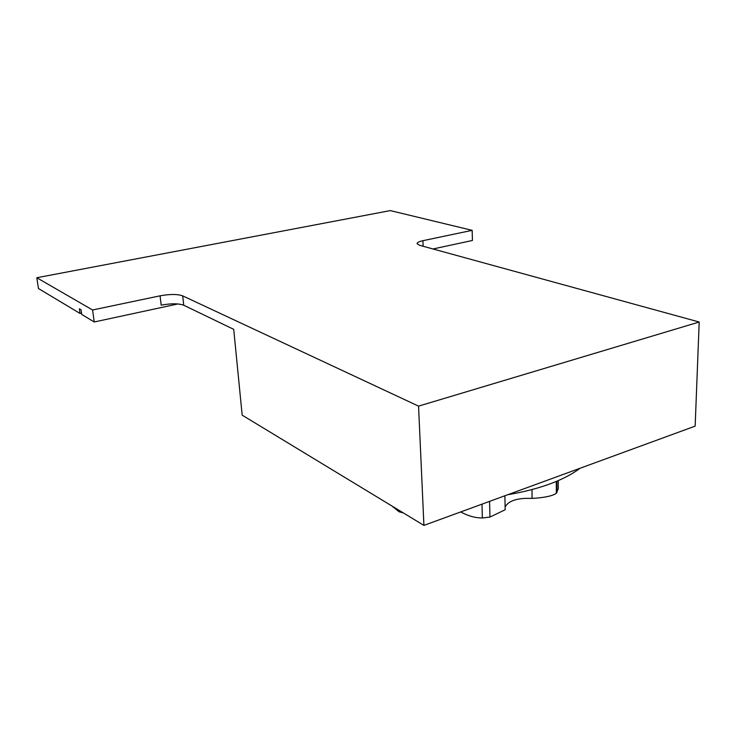 <?xml version="1.0" encoding="UTF-8"?>
<svg xmlns="http://www.w3.org/2000/svg" width="736" height="736" viewBox="0 0 736 736"><rect width="100%" height="100%" fill="white"/><g stroke="black" fill="none" stroke-linecap="round" stroke-linejoin="round"><path stroke-width="1.1" d="M699.2 322.018L695.152 426.135L423.918 525.403L242.181 415.159L233.717 329.342L183.742 305.238L182.694 295.863L418.554 406.134L699.2 322.018L419.768 245.336L417.128 243.782C416.935 242.613 418.867 241.574 422.915 240.681L472.162 230.35L472.438 240.47L433.007 248.97M423.918 525.403L418.554 406.134M92.58 309.985L94.254 321.982L81.733 314.465L81.061 309.792L79.359 308.78L80.031 313.453L38.465 288.521L36.8 277.739L92.58 309.985L160.071 295.826L161.184 305.164C171.01 303.342 178.535 303.37 183.742 305.238M177.882 303.959L94.254 321.982M472.162 230.35L390.31 210.597L36.8 277.739M80.031 313.453L81.54 313.131M160.071 295.826C169.924 294.032 177.468 294.05 182.694 295.863M579.986 468.289C572.424 474.067 562.46 479.256 550.096 483.856C537.648 488.428 523.554 492.053 507.794 494.712M504.887 495.77L505.163 509.763L489.946 517.068L489.569 501.382M481.997 504.151L482.365 517.96C475.428 517.988 468.39 516.074 461.242 512.201L460.745 511.925M489.946 517.068L482.365 517.96M399.022 510.296L399.096 511.787L391.883 505.972M403.402 512.955L399.096 511.787M558.274 480.59L558.293 488.658L556.324 493.23C552.754 495.926 544.677 497.656 532.082 498.41C517.564 497.803 508.567 500.655 505.108 506.984M532.082 498.41L531.99 489.532M556.287 481.427L556.324 493.23M556.95 492.697L556.913 481.169M423.145 246.266L422.915 240.681"/></g></svg>
